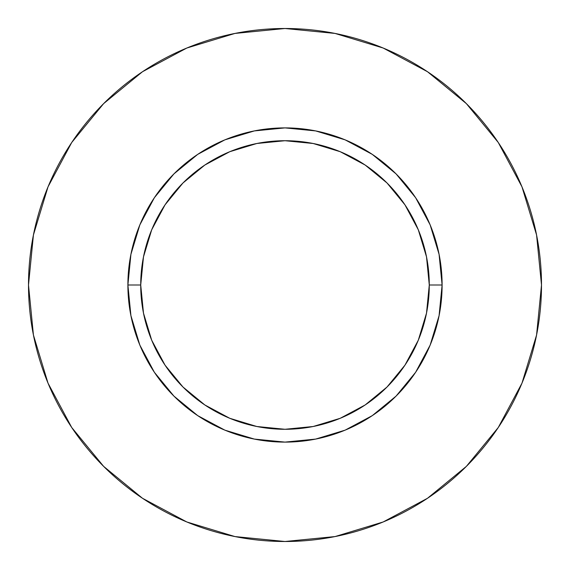 <?xml version="1.0" encoding="UTF-8"?>
<svg xmlns="http://www.w3.org/2000/svg" width="570" height="570" viewBox="0 0 570 570"><rect width="100%" height="100%" fill="white"/><g stroke="black" fill="none" stroke-linecap="round" stroke-linejoin="round"><path stroke-width="0.85" d="M429.281 285L442.106 285A157.106 157.106 0 0 1 285 442.106A157.106 157.106 0 0 1 127.894 285L140.719 285A144.281 144.281 0 0 1 285 140.719A144.281 144.281 0 0 1 429.281 285A144.281 144.281 0 0 1 285 429.281A144.281 144.281 0 0 1 140.719 285L143.49 313.151L151.698 340.212L165.036 365.156L182.977 387.023L204.844 404.964L229.788 418.302L256.849 426.51L285 429.281L313.151 426.51L340.212 418.302L365.156 404.964L387.023 387.023L404.964 365.156L418.302 340.212L426.51 313.151L429.281 285L426.51 256.849L418.302 229.788L404.964 204.844L387.023 182.977L365.156 165.036L340.212 151.698L313.151 143.49L285 140.719L256.849 143.49L229.788 151.698L204.844 165.036L182.977 182.977L165.036 204.844L151.698 229.788L143.49 256.849L140.719 285L127.894 285L130.915 254.348L139.85 224.879L154.37 197.719L173.907 173.907L197.719 154.37L224.879 139.85L254.348 130.915L285 127.894L315.652 130.915L345.121 139.85L372.281 154.37L396.093 173.907L415.63 197.719L430.151 224.879L439.085 254.348L442.106 285L439.085 315.652L430.151 345.121L415.63 372.281L396.093 396.093L372.281 415.63L345.121 430.151L315.652 439.085L285 442.106L254.348 439.085L224.879 430.151L197.719 415.63L173.907 396.093L154.37 372.281L139.85 345.121L130.915 315.652L127.894 285A157.106 157.106 0 0 1 285 127.894A157.106 157.106 0 0 1 442.106 285L429.281 285M541.5 285A256.5 256.5 0 0 0 285 28.5A256.5 256.5 0 0 0 28.5 285A256.5 256.5 0 0 1 285 28.5A256.5 256.5 0 0 1 541.5 285A256.5 256.5 0 0 1 285 541.5A256.5 256.5 0 0 1 28.5 285A256.5 256.5 0 0 0 285 541.5A256.5 256.5 0 0 0 541.5 285L536.57 234.961L521.978 186.839L498.273 142.493L466.374 103.626L427.507 71.727L383.161 48.023L335.039 33.431L285 28.5L234.961 33.431L186.839 48.023L142.493 71.727L103.626 103.626L71.727 142.493L48.023 186.839L33.431 234.961L28.5 285L33.431 335.039L48.023 383.161L71.727 427.507L103.626 466.374L142.493 498.273L186.839 521.978L234.961 536.57L285 541.5L335.039 536.57L383.161 521.978L427.507 498.273L466.374 466.374L498.273 427.507L521.978 383.161L536.57 335.039L541.5 285M498.273 142.493L466.374 103.626L427.571 71.777M142.493 71.727L103.626 103.626L71.777 142.429M71.727 427.507L103.626 466.374L142.429 498.223M427.507 498.273L466.374 466.374L498.223 427.571"/></g></svg>
